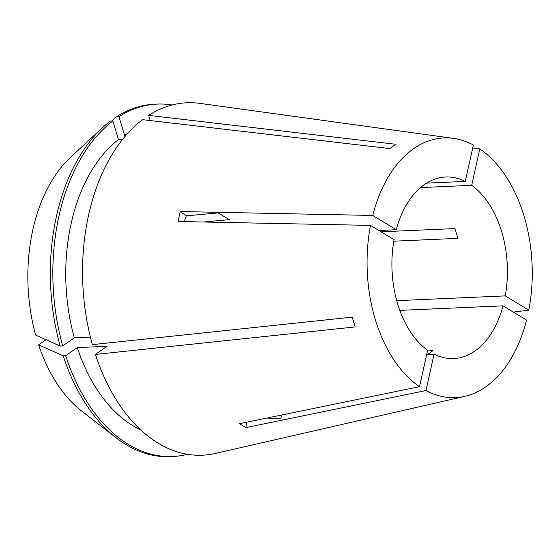 <?xml version="1.0" encoding="UTF-8"?>
<svg xmlns="http://www.w3.org/2000/svg" width="560" height="560" viewBox="0 0 560 560"><rect width="100%" height="100%" fill="white"/><g stroke="black" fill="none" stroke-linecap="round" stroke-linejoin="round"><path stroke-width="0.84" d="M203.644 222.012L229.32 219.667L218.19 212.912L186.319 215.831A160.349 48.412 12.6 0 1 180.257 211.547L178.038 221.494L370.531 225.4A129.962 82.495 87.5 0 0 419.524 386.659L427.644 350.238A90.867 57.673 87.5 0 1 394.051 239.673L370.531 225.4M427.483 350.938L432.915 350.693L427.791 354.41M393.785 241.185L457.947 238.364L454.972 228.578L381.115 231.819M426.552 183.127L465.255 181.426A90.867 57.673 87.5 0 0 445.669 177.002A90.867 57.673 87.5 0 0 424.375 184.562A90.867 57.673 87.5 0 0 396.27 229.726L378.917 230.489M420.49 187.579L471.681 185.325A90.867 57.673 87.5 0 1 505.274 295.89L396.732 300.657M399.812 310.373L503.055 305.837A90.867 57.673 87.5 0 1 474.943 351.001A90.867 57.673 87.5 0 1 453.649 358.561A90.867 57.673 87.5 0 1 434.063 354.137L426.699 354.459M465.255 181.426L473.375 145.005A129.962 82.495 87.5 0 0 453.509 138.39A129.962 82.495 87.5 0 0 413.497 148.757A129.962 82.495 87.5 0 0 372.743 215.453L180.257 211.547M453.509 138.39L199.878 103.383A176.386 111.958 87.5 0 0 148.659 115.381L395.885 144.298L389.774 148.568L142.548 119.658A176.386 111.958 87.5 0 0 92.414 344.631L352.212 317.142L355.187 326.928L95.389 354.424A176.386 111.958 87.5 0 0 215.264 453.46L464.842 396.333A129.962 82.495 87.5 0 0 485.821 386.806A129.962 82.495 87.5 0 0 526.575 320.11L503.055 305.837M246.554 422.24A160.349 114.058 -58.7 0 0 245.896 427.595L425.95 390.558A129.962 82.495 87.5 0 0 464.842 396.333M245.896 427.595L239.477 423.696L419.524 386.659M184.184 221.62L186.319 215.831M472.71 147.973L479.801 148.904L471.681 185.325M513.345 312.081L528.794 310.163A129.962 82.495 87.5 0 0 479.801 148.904M528.794 310.163L505.274 295.89M396.27 229.726L372.743 215.453M425.95 390.558L434.063 354.137M148.659 115.381L150.227 120.554M46.018 339.71L38.633 344.883L63.182 355.838L65.681 355.726L77.294 347.592L107.002 346.29L95.389 354.424M127.589 133.497A156.072 99.064 87.5 0 0 124.6 135.303L118.951 116.69L116.445 116.802L111.874 121.009M126.049 135.24L124.6 135.303M77.294 347.592A156.072 99.064 87.5 0 0 140.609 429.8M172.123 104.986A176.386 111.958 87.5 0 0 157.206 104.083A176.386 111.958 87.5 0 0 118.951 116.69M65.681 355.726A176.386 111.958 87.5 0 0 172.697 456.505A176.386 111.958 87.5 0 0 187.474 454.293M157.206 104.083L154.707 104.188A176.386 111.958 87.5 0 0 116.445 116.802M63.182 355.838A176.386 111.958 87.5 0 0 116.228 437.871A176.386 111.958 87.5 0 0 170.198 456.617L172.697 456.505M38.633 344.883A144.305 91.595 87.5 0 0 81.746 411.124L116.228 437.871M122.584 139.398L118.496 139.58A156.072 99.064 87.5 0 0 74.319 337.806L90.419 337.099M118.496 139.58L112.84 120.967A176.386 111.958 87.5 0 0 62.706 345.933L74.319 337.806M112.84 120.967L110.341 121.079A176.386 111.958 87.5 0 0 102.592 127.596A176.386 111.958 87.5 0 0 60.207 346.045L62.706 345.933M102.592 127.596L70.588 157.269A144.305 91.595 87.5 0 0 35.658 335.09L60.207 346.045M281.652 415.023L280.784 418.922L266.931 418.047"/></g></svg>
